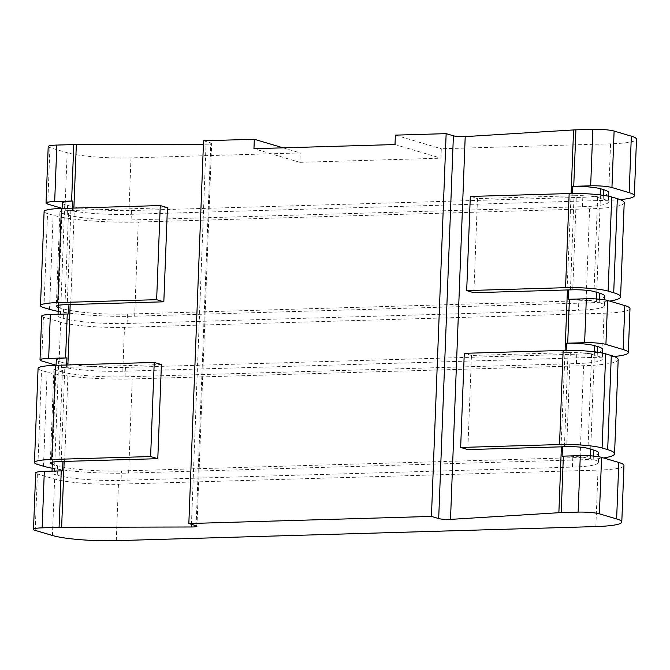 <?xml version="1.0" encoding="UTF-8"?>
<svg xmlns="http://www.w3.org/2000/svg" width="670" height="670" viewBox="0 0 670 670"><rect width="100%" height="100%" fill="white"/><g stroke="black" fill="none" stroke-linecap="round" stroke-linejoin="round"><path stroke-width="0.5" stroke-dasharray="3.35 2.51" d="M623.963 465.533A47.511 6.256 2.2 0 1 598.017 470.106L118.456 484.184A47.511 6.256 -177.8 0 1 54.613 479.033L37.386 473.916A15.837 2.085 -177.8 0 1 35.669 472.894M620.169 199.61A47.511 6.256 2.2 0 1 608.385 200.28L128.824 214.358L130.993 157.886L300.252 152.919L299.884 162.333L440.935 158.187L441.296 148.773L610.554 143.807A47.511 6.256 2.2 0 0 636.5 139.234M614.139 356.482A47.511 6.256 2.2 0 1 602.355 357.16L122.794 371.239L124.486 327.312L604.047 313.233A47.511 6.256 2.2 0 0 629.993 308.661M62.117 208.362L64.982 209.208A47.511 6.256 -177.8 0 0 128.824 214.358M608.745 192.717A47.511 6.256 -177.8 0 1 582.799 197.29L131.446 210.539A47.511 6.256 2.2 0 1 67.603 205.389L64.73 204.534A22.169 2.923 2.2 0 1 62.318 203.102M602.715 349.589A47.511 6.256 -177.8 0 1 576.769 354.162L125.416 367.411A47.511 6.256 2.2 0 1 61.573 362.261L61.213 371.674L58.34 370.82L54.731 464.946L57.595 465.801A47.511 6.256 -177.8 0 0 121.438 470.951L121.077 480.365A47.511 6.256 2.2 0 1 57.235 475.206L54.362 474.36A22.169 2.923 2.2 0 1 51.959 472.928A22.169 2.923 2.2 0 1 62.57 470.851M121.077 480.365L572.431 467.107A47.511 6.256 -177.8 0 0 598.377 462.543A47.511 6.256 -177.8 0 0 593.218 459.478L590.345 458.623A22.169 2.923 -177.8 0 0 562.113 456.186M567.046 289.976L571.033 195.833A15.837 2.085 2.2 0 1 572.113 195.774L572.205 193.488M561.016 446.848L565.011 352.705A15.837 2.085 2.2 0 1 566.091 352.646L566.175 350.368M572.113 195.774A22.169 2.923 2.2 0 1 574.056 195.749L576.342 195.682L572.724 289.809M570.656 195.849L477.484 198.588L470.306 196.452M564.634 352.73L471.454 355.46L467.836 449.587M590.706 449.21L594.323 355.083L591.602 354.279A15.837 2.085 -177.8 0 0 570.321 352.562L568.034 352.629L564.416 446.748M566.091 352.646A22.169 2.923 2.2 0 1 568.034 352.629M471.454 355.46L464.276 353.333M56.096 365.234L58.952 366.088A47.511 6.256 -177.8 0 0 122.794 371.239M61.573 362.261L58.7 361.406A22.169 2.923 2.2 0 1 56.297 359.974M48.207 146.596A15.837 2.085 -177.8 0 0 49.923 147.618L67.151 152.735A47.511 6.256 -177.8 0 0 130.993 157.886M41.699 316.022A15.837 2.085 -177.8 0 0 43.416 317.044L60.643 322.161A47.511 6.256 -177.8 0 0 124.486 327.312M203.546 140.767L210.799 142.919A7.914 1.047 2.2 0 1 211.661 143.43A7.914 1.047 2.2 0 1 206.05 144.218L203.412 144.226M283.134 147.836L300.252 152.919M395.367 135.139L441.296 148.773M299.884 162.333L253.955 148.69M395.007 144.553L440.935 158.187M64.613 461.421L68.231 367.302L67.779 367.302A15.837 2.085 -177.8 0 0 66.548 367.311A22.169 2.923 -177.8 0 0 64.831 367.403L61.213 461.521M70.643 304.548L74.261 210.422L73.809 210.422A15.837 2.085 -177.8 0 0 72.569 210.439A22.169 2.923 -177.8 0 0 70.861 210.522L68.575 210.589A15.837 2.085 -177.8 0 0 59.923 212.114A15.837 2.085 -177.8 0 0 61.648 213.135L64.37 213.948L60.392 317.479A22.169 2.923 2.2 0 1 57.98 316.056A22.169 2.923 2.2 0 1 68.591 313.97M72.662 208.127L72.569 210.439M66.632 365.008L66.548 367.311M167.433 207.692L74.261 210.422M70.861 210.522L67.243 304.649M58.315 307.346L63.625 308.92A47.511 6.256 -177.8 0 0 127.467 314.071L127.107 323.484A47.511 6.256 2.2 0 1 63.265 318.334L60.392 317.479M127.107 323.484L578.461 310.235A47.511 6.256 -177.8 0 0 604.407 305.671A47.511 6.256 -177.8 0 0 599.24 302.597L596.375 301.751A22.169 2.923 -177.8 0 0 568.135 299.306M596.736 292.338L600.354 198.211L597.623 197.399A15.837 2.085 -177.8 0 0 576.342 195.682M570.446 289.875L574.056 195.749M477.484 198.588L473.866 292.715M603.36 195.313L603.218 199.065L600.354 198.211L600.479 194.928M604.767 296.257A47.511 6.256 2.2 0 1 578.821 300.822L578.461 310.235M603.218 199.065A47.511 6.256 2.2 0 1 608.385 202.131A47.511 6.256 2.2 0 1 582.439 206.703L131.086 219.953A47.511 6.256 -177.8 0 1 67.243 214.802L64.37 213.948L64.73 204.534M58.164 311.357A63.349 8.342 -177.8 0 0 134.645 316.207L585.999 302.957A63.349 8.342 -177.8 0 0 609.675 301.098M44.103 211.511A31.674 4.171 -177.8 0 0 47.536 213.554L53.139 215.212A63.349 8.342 -177.8 0 0 138.263 222.08L589.608 208.831A63.349 8.342 -177.8 0 0 624.206 202.734M127.467 314.071L578.821 300.822M52.294 464.218L54.731 464.946L54.362 474.36M52.134 468.23A63.349 8.342 -177.8 0 0 128.615 473.079L579.969 459.829A63.349 8.342 -177.8 0 0 603.645 457.97M61.213 371.674A47.511 6.256 -177.8 0 0 125.055 376.825L576.409 363.576A47.511 6.256 2.2 0 0 602.355 359.003A47.511 6.256 2.2 0 0 597.196 355.938L594.323 355.083L594.449 351.809M121.438 470.951L572.791 457.702L572.431 467.107M38.073 368.383A31.674 4.171 -177.8 0 0 41.515 370.426L47.109 372.084A63.349 8.342 -177.8 0 0 132.233 378.952L583.587 365.703A63.349 8.342 -177.8 0 0 618.184 359.614M64.831 367.403L62.545 367.47A15.837 2.085 -177.8 0 0 53.901 368.986A15.837 2.085 -177.8 0 0 55.618 370.007L58.34 370.82L58.7 361.406M161.411 364.564L68.231 367.302M598.737 453.129A47.511 6.256 2.2 0 1 572.791 457.702M595.848 526.578L598.017 470.106M608.385 200.28L610.554 143.807M602.355 357.16L604.047 313.233M116.287 540.656L118.456 484.184M571.033 195.833L571.125 193.504M565.011 352.705L565.103 350.385M570.321 352.562L566.703 446.681M590.454 455.834L590.345 458.623M64.982 209.208L67.151 152.735M58.952 366.088L60.643 322.161M52.444 535.506L54.613 479.033M196.092 525.699L210.799 142.919M191.452 524.317L206.05 144.218M67.779 367.302L67.871 364.966M73.809 210.422L73.893 208.094M64.957 304.716L68.575 210.589M596.476 298.962L596.375 301.751M597.623 197.399L594.005 291.525M599.374 299.18L599.24 302.597M582.799 197.29L582.439 206.703M589.608 208.831L585.999 302.957M131.446 210.539L131.086 219.953M63.625 308.92L63.265 318.334M67.603 205.389L67.243 214.802M134.645 316.207L138.263 222.08M49.521 309.339L53.139 215.212M43.927 307.672L47.536 213.554M58.106 305.353L61.648 213.135M47.754 204.099L49.923 147.618M41.733 360.971L43.416 317.044M35.217 530.397L37.386 473.916M57.595 465.801L57.235 475.206M125.416 367.411L125.055 376.825M576.769 354.162L576.409 363.576M52.076 462.225L55.618 370.007M58.935 461.588L62.545 367.47M37.897 464.553L41.515 370.426M43.491 466.211L47.109 372.084M128.615 473.079L132.233 378.952M583.587 365.703L579.969 459.829M593.344 456.052L593.218 459.478M597.339 352.185L597.196 355.938M591.602 354.279L587.984 448.397M196.955 526.21L211.661 143.43M62.117 208.437L58.399 305.294M58.055 314.272L57.98 316.056M604.407 305.671L604.625 299.833M608.611 196.218L608.385 202.131M59.923 212.114L56.305 306.24M56.087 365.317L52.369 462.166M52.026 471.144L51.959 472.928M53.901 368.986L50.284 463.112M598.377 462.543L598.603 456.706M602.581 353.09L602.355 359.003"/><path stroke-width="1" d="M33.5 529.375A15.837 2.085 -177.8 0 1 42.151 527.851L59.077 527.349A15.837 2.085 -177.8 0 1 61.632 527.315L191.352 526.989A7.914 1.047 2.2 0 0 196.955 526.21A7.914 1.047 2.2 0 0 196.092 525.699L188.839 523.538L431.438 516.419L438.691 518.572A7.914 1.047 -177.8 0 0 450.508 519.384L558.864 512.718A15.837 2.085 2.2 0 1 561.2 512.609L578.126 512.115A15.837 2.085 2.2 0 1 599.407 513.831L616.635 518.948A47.511 6.256 2.2 0 1 621.794 522.014A47.511 6.256 2.2 0 1 595.848 526.578L116.287 540.656A47.511 6.256 -177.8 0 1 52.444 535.506L35.217 530.397A15.837 2.085 -177.8 0 1 33.5 529.375L35.669 472.894A15.837 2.085 -177.8 0 1 44.321 471.37L61.246 470.876A15.837 2.085 -177.8 0 1 62.57 470.851L62.93 461.437A22.169 2.923 -177.8 0 0 61.213 461.521L58.935 461.588A15.837 2.085 -177.8 0 0 50.284 463.112A15.837 2.085 -177.8 0 0 52 464.134L52.294 464.218M558.864 512.718L561.393 446.831A15.837 2.085 2.2 0 1 562.473 446.773L562.113 456.186A15.837 2.085 2.2 0 1 563.37 456.136L580.295 455.642A15.837 2.085 2.2 0 1 601.576 457.359L618.804 462.468A47.511 6.256 2.2 0 1 623.963 465.533L621.794 522.014M608.611 196.218L608.745 192.717A47.511 6.256 -177.8 0 0 603.578 189.652L600.714 188.798A22.169 2.923 -177.8 0 0 572.473 186.361A15.837 2.085 2.2 0 1 573.738 186.31L590.664 185.816A15.837 2.085 2.2 0 1 611.944 187.533L629.172 192.65A47.511 6.256 2.2 0 1 634.331 195.715A47.511 6.256 2.2 0 1 620.169 199.61M188.839 523.538L203.546 140.767L254.324 139.276L253.955 148.69L395.007 144.553L395.367 135.139L446.145 133.648L453.397 135.801A7.914 1.047 -177.8 0 0 465.206 136.605L573.57 129.938A15.837 2.085 2.2 0 1 575.907 129.838L592.833 129.344A15.837 2.085 2.2 0 1 614.114 131.06L631.341 136.169A47.511 6.256 2.2 0 1 636.5 139.234L634.331 195.715M566.175 350.368L566.452 343.233A15.837 2.085 2.2 0 1 567.708 343.182L584.634 342.688A15.837 2.085 2.2 0 1 605.923 344.405L623.142 349.522A47.511 6.256 2.2 0 1 628.301 352.588A47.511 6.256 2.2 0 1 614.139 356.482M565.103 350.385L567.423 289.951A15.837 2.085 2.2 0 1 568.503 289.892L568.135 299.306A15.837 2.085 2.2 0 1 569.399 299.264L586.325 298.761A15.837 2.085 2.2 0 1 607.606 300.478L624.834 305.595A47.511 6.256 2.2 0 1 629.993 308.661L628.301 352.588M62.117 208.437L62.318 203.102A22.169 2.923 2.2 0 1 72.93 201.025A15.837 2.085 -177.8 0 0 71.606 201.05L54.68 201.553A15.837 2.085 -177.8 0 0 46.037 203.077A15.837 2.085 -177.8 0 0 47.754 204.099L62.117 208.362M572.205 193.488L572.473 186.361M569.165 193.555L470.306 196.452L466.689 290.579L565.555 287.681A31.674 4.171 -177.8 0 1 608.117 291.115L613.712 292.773A63.349 8.342 -177.8 0 1 620.587 296.86L624.206 202.734A63.349 8.342 -177.8 0 0 617.321 198.647L611.727 196.988A31.674 4.171 -177.8 0 0 569.165 193.555L565.555 287.681M567.423 289.951L473.866 292.715L466.689 290.579M561.393 446.831L467.836 449.587L460.659 447.451L559.525 444.553A31.674 4.171 -177.8 0 1 602.087 447.987L607.682 449.645A63.349 8.342 -177.8 0 1 614.566 453.732L618.184 359.614A63.349 8.342 -177.8 0 0 611.3 355.527L605.705 353.861A31.674 4.171 -177.8 0 0 563.143 350.427L464.276 353.333L460.659 447.451M562.473 446.773A22.169 2.923 2.2 0 1 564.416 446.748L566.703 446.681A15.837 2.085 -177.8 0 1 587.984 448.397L590.706 449.21L590.454 455.834M602.581 353.09L602.715 349.589A47.511 6.256 -177.8 0 0 597.556 346.524L594.684 345.67A22.169 2.923 -177.8 0 0 566.452 343.233M56.087 365.317L56.297 359.974A22.169 2.923 2.2 0 1 66.908 357.897A15.837 2.085 -177.8 0 0 65.585 357.931L48.659 358.425A15.837 2.085 -177.8 0 0 40.007 359.949A15.837 2.085 -177.8 0 0 41.733 360.971L56.096 365.234M203.412 144.226L76.338 144.536A15.837 2.085 -177.8 0 0 73.775 144.578L56.849 145.072A15.837 2.085 -177.8 0 0 48.207 146.596L46.037 203.077M254.324 139.276L283.134 147.836M431.438 516.419L446.145 133.648M61.632 527.315L64.161 461.421L157.793 458.69L150.616 456.555L51.758 459.461A31.674 4.171 -177.8 0 0 34.455 462.509A31.674 4.171 -177.8 0 0 37.897 464.553L43.491 466.211A63.349 8.342 -177.8 0 0 52.134 468.23M67.871 364.966L70.191 304.548L163.823 301.81L156.646 299.683L57.779 302.589A31.674 4.171 -177.8 0 0 40.485 305.629A31.674 4.171 -177.8 0 0 43.927 307.672L49.521 309.339A63.349 8.342 -177.8 0 0 58.164 311.357M64.161 461.421A15.837 2.085 -177.8 0 0 62.93 461.437M72.93 201.025L72.662 208.127M70.191 304.548A15.837 2.085 -177.8 0 0 68.951 304.557L68.591 313.97A15.837 2.085 -177.8 0 0 67.268 314.004L50.342 314.498A15.837 2.085 -177.8 0 0 41.699 316.022L40.007 359.949M66.908 357.897L66.632 365.008M163.823 301.81L167.433 207.692L160.264 205.556L61.397 208.462A31.674 4.171 -177.8 0 0 44.103 211.511L40.485 305.629M68.951 304.557A22.169 2.923 -177.8 0 0 67.243 304.649L64.957 304.716A15.837 2.085 -177.8 0 0 56.305 306.24A15.837 2.085 -177.8 0 0 58.03 307.262L58.315 307.346M568.503 289.892A22.169 2.923 2.2 0 1 570.446 289.875L572.724 289.809A15.837 2.085 -177.8 0 1 594.005 291.525L596.736 292.338L596.476 298.962M604.625 299.833L604.767 296.257A47.511 6.256 2.2 0 0 599.608 293.192L596.736 292.338M609.675 301.098A63.349 8.342 -177.8 0 0 620.587 296.86M160.264 205.556L156.646 299.683M150.616 456.555L154.234 362.437L161.411 364.564L157.793 458.69M154.234 362.437L55.367 365.334A31.674 4.171 -177.8 0 0 38.073 368.383L34.455 462.509M603.645 457.97A63.349 8.342 -177.8 0 0 614.566 453.732M590.706 449.21L593.578 450.064A47.511 6.256 2.2 0 1 598.737 453.129L598.603 456.706M616.635 518.948L618.804 462.468M629.172 192.65L631.341 136.169M623.142 349.522L624.834 305.595M599.407 513.831L601.576 457.359M605.923 344.405L607.606 300.478M611.944 187.533L614.114 131.06M590.664 185.816L592.833 129.344M584.634 342.688L586.325 298.761M578.126 512.115L580.295 455.642M573.738 186.31L575.907 129.838M567.708 343.182L569.399 299.264M561.2 512.609L563.37 456.136M571.125 193.504L573.57 129.938M450.508 519.384L465.206 136.605M594.684 345.67L594.449 351.809M438.691 518.572L453.397 135.801M191.352 526.989L191.452 524.317M73.893 208.094L76.338 144.536M71.606 201.05L73.775 144.578M59.077 527.349L61.246 470.876M65.585 357.931L67.268 314.004M600.714 188.798L600.479 194.928M611.727 196.988L608.117 291.115M599.608 293.192L599.374 299.18M603.578 189.652L603.36 195.313M617.321 198.647L613.712 292.773M57.779 302.589L61.397 208.462M58.03 307.262L58.106 305.353M54.68 201.553L56.849 145.072M48.659 358.425L50.342 314.498M42.151 527.851L44.321 471.37M52 464.134L52.076 462.225M51.758 459.461L55.367 365.334M593.578 450.064L593.344 456.052M597.556 346.524L597.339 352.185M611.3 355.527L607.682 449.645M605.705 353.861L602.087 447.987M563.143 350.427L559.525 444.553M58.399 305.294L58.055 314.272M52.369 462.166L52.026 471.144"/></g></svg>
